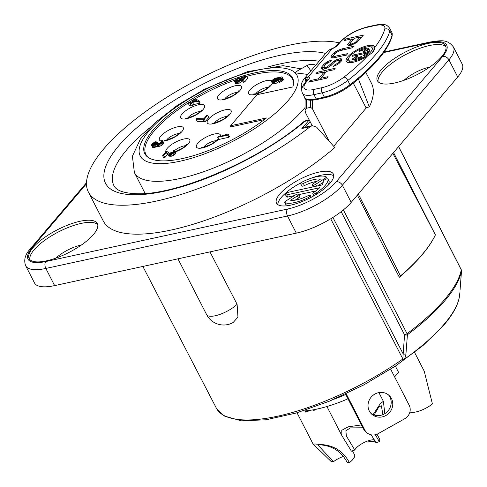 <?xml version="1.0" encoding="UTF-8"?>
<svg xmlns="http://www.w3.org/2000/svg" width="487" height="487" viewBox="0 0 487 487"><rect width="100%" height="100%" fill="white"/><g stroke="black" fill="none" stroke-linecap="round" stroke-linejoin="round"><path stroke-width="0.73" d="M230.631 125.743L256.99 94.728L292.839 86.942A83.034 27.582 152.8 0 0 292.486 77.743A83.034 27.582 152.8 0 0 206.031 91.172A83.034 27.582 152.8 0 0 144.785 153.655A83.034 27.582 152.8 0 0 192.633 155.919A83.034 27.582 152.8 0 0 266.486 117.964L230.631 125.743L231.185 126.815L264.331 119.619M310.809 70.944A10.221 1.041 -119.3 0 0 307.321 66.001A10.221 1.041 -119.3 0 0 306.731 65.66L297.8 70.664L295.128 72.837L307.863 74.414M80.075 221.268A38.321 12.729 -27.2 0 0 43.276 238.429A38.321 12.729 -27.2 0 0 29.165 258.585A38.321 12.729 -27.2 0 0 46.423 260.868A38.321 12.729 -27.2 0 0 83.222 243.707A38.321 12.729 -27.2 0 0 97.333 223.551A38.321 12.729 -27.2 0 0 80.075 221.268M428.298 43.404A38.321 12.729 -27.2 0 0 391.499 60.565A38.321 12.729 -27.2 0 0 377.388 80.726A38.321 12.729 -27.2 0 0 394.653 83.009A38.321 12.729 -27.2 0 0 431.452 65.848A38.321 12.729 -27.2 0 0 445.562 45.687A38.321 12.729 -27.2 0 0 428.298 43.404M290.909 205.106A31.935 10.611 -27.2 0 0 321.572 190.807A31.935 10.611 -27.2 0 0 333.333 174.011A31.935 10.611 -27.2 0 0 318.948 172.106A31.935 10.611 -27.2 0 0 288.28 186.405A31.935 10.611 -27.2 0 0 276.525 203.207A31.935 10.611 -27.2 0 0 290.909 205.106M353.306 83.149L366.181 108.029L333.68 146.27M365.987 107.645L369.335 106.921L358.402 78.955M312.283 125.658L316.593 127.119L334.812 147.555A150.739 50.07 152.8 0 1 196.979 223.07A150.739 50.07 152.8 0 1 103.293 221.037L88.421 192.103A150.739 50.07 -27.2 0 0 175.752 196.078A150.739 50.07 -27.2 0 0 310.122 126.711L301.861 128.501L304.095 127.436L312.283 125.658L310.122 126.711M365.84 72.362L371.429 83.234A150.739 50.07 152.8 0 1 369.335 106.921M329.224 141.236L312.35 108.631L310.56 107.341L306.542 108.23L305.063 110.482L305.879 113.441L312.21 125.676M339.062 42.826A150.739 50.07 -27.2 0 0 175.198 92.183A150.739 50.07 -27.2 0 0 88.421 192.103M301.964 91.86L301.228 84.038L303.407 79.655A15.328 11.268 40.4 0 1 305.927 77.64A3.835 2.496 62 0 0 305.988 81.743M305.927 77.64L308.204 77.001A6.386 2.106 152.6 0 1 308.648 79.363L306.408 81.999A3.835 2.819 -139.6 0 0 305.148 82.729C301.849 86.704 300.954 90.186 302.47 93.175A25.549 8.431 -27.4 0 0 313.938 94.63L316.16 98.916A25.549 8.431 152.6 0 1 304.685 97.461C306.402 99.245 306.773 101.326 316.994 99.506A1.278 0.755 -102.5 0 1 316.16 98.916L324.36 97.102A25.549 8.431 152.6 0 0 350.007 84.732A127.746 42.168 152.6 0 0 392.065 35.228A25.549 8.431 152.6 0 0 391.913 32.556L392.157 36.02A1.278 1.157 -164.9 0 0 392.065 35.228L389.85 30.949A127.746 42.168 152.6 0 1 347.791 80.446L350.007 84.732A1.278 0.584 -127.8 0 1 350.068 85.7C342.209 91.556 333.918 95.555 325.2 97.692A1.278 0.755 -102.5 0 1 324.36 97.102L322.144 92.816A25.549 8.431 -27.4 0 0 347.791 80.446A3.835 1.759 52.2 0 0 343.962 77.11A123.911 40.902 -27.4 0 0 367.734 55.731C372.616 52.937 374.972 50.167 374.801 47.416A15.968 5.272 -27.4 0 0 374.6 46.636A15.968 5.272 -27.4 0 0 367.429 45.723A15.968 5.272 -27.4 0 0 352.113 52.919A15.968 5.272 -27.4 0 0 346.239 61.313A15.968 5.272 -27.4 0 0 353.41 62.226A15.968 5.272 -27.4 0 0 367.734 55.731M374.801 47.416A123.911 40.902 -27.4 0 0 384.76 29.092A21.714 7.171 -27.4 0 0 374.874 25.586L366.674 27.4A21.714 7.171 -27.4 0 0 340.054 42.399L337.814 45.041A6.386 2.106 152.6 0 1 332.225 48.73L329.48 49.924A3.835 2.496 -118 0 1 329.973 49.522L326.96 51.932L303.407 79.655M350.451 42.984L350.202 43.641L351.498 43.958L355.206 42.533L360.216 37L354.445 38.278L350.451 42.984M354.585 60.838A13.283 4.383 -27.4 0 0 367.332 54.848A13.283 4.383 -27.4 0 0 372.22 47.866A13.283 4.383 -27.4 0 0 366.248 47.111A13.283 4.383 -27.4 0 0 353.507 53.095A13.283 4.383 -27.4 0 0 348.619 60.084A13.283 4.383 -27.4 0 0 354.585 60.838M360.526 56.851A1.278 0.42 -27.4 0 1 361.677 56.723A1.278 0.42 -27.4 0 1 360.557 57.77A10.537 3.482 -27.4 0 1 352.265 59.609A1.278 0.42 -27.4 0 1 352.119 59.511A1.278 0.42 -27.4 0 1 352.661 58.787L356.271 56.297A1.278 0.42 -27.4 0 1 357.994 55.847A1.278 0.42 -27.4 0 1 357.452 56.571L354.913 58.324A7.987 2.636 -27.4 0 0 360.526 56.851L360.91 57.594M367.575 50.471A1.278 0.42 -27.4 0 1 368.562 49.516A1.278 0.42 -27.4 0 1 369.852 49.321A1.278 0.42 -27.4 0 1 369.864 49.345A10.537 3.482 -27.4 0 1 365.287 55.11A1.278 0.42 -27.4 0 1 363.564 55.561A1.278 0.42 -27.4 0 1 364.106 54.83A7.987 2.636 -27.4 0 0 366.06 53.26L352.521 56.255A1.278 0.42 -27.4 0 1 351.949 56.182A1.278 0.42 -27.4 0 1 352.418 55.512A1.278 0.42 -27.4 0 1 353.641 54.94L367.18 51.945A7.987 2.636 -27.4 0 0 367.575 50.471L368.409 52.079A7.987 2.636 -27.4 0 1 368.44 52.444M360.277 50.173A10.537 3.482 -27.4 0 1 368.574 48.341A1.278 0.42 -27.4 0 1 368.72 48.438A1.278 0.42 -27.4 0 1 368.172 49.163L364.568 51.652A1.278 0.42 -27.4 0 1 362.839 52.103A1.278 0.42 -27.4 0 1 363.387 51.379L365.926 49.625A7.987 2.636 -27.4 0 0 360.313 51.098A1.278 0.42 -27.4 0 1 359.163 51.22A1.278 0.42 -27.4 0 1 360.277 50.173L360.672 50.934M351.389 45.188L348.905 45.535L347.998 45.133L347.681 44.396L352.131 38.79L344.053 40.579L345.313 39.094L363.405 35.088L356.922 42.357L351.389 45.188M332.724 57.959L331.604 57.801L330.904 57.156L331.641 55.183L333.924 52.87L337.911 50.38L342.008 48.87L353.939 46.228L352.679 47.714L338.995 50.94L334.794 53.68L333.498 55.573L333.638 56.145L334.368 56.389L347.633 53.655L346.373 55.141L332.724 57.959M335.543 64.57L337.753 63.073L339.013 61.587L339.122 60.358L337.406 60.54L334.642 61.952L330.929 65.587L326.935 68.083L323.051 69.343L321.931 69.184L321.231 68.539L321.968 66.567L325.091 63.261L327.294 61.77L331.598 60.017L330.338 61.496L325.961 64.077L324.281 66.055L323.965 67.535L325.852 67.516L327.428 66.768L334.155 61.058L336.535 59.724L339.823 58.799L341.15 58.702L341.85 59.353L341.326 61.076L338.836 63.639L336.84 64.887L333.303 66.469L334.563 64.984L335.543 64.57L335.945 65.331M317.134 72.259L335.226 68.259L333.96 69.738L326.649 71.358L320.763 78.291L328.074 76.672L326.814 78.157L308.721 82.157L309.982 80.672L318.449 78.803L324.342 71.869L315.874 73.744L317.134 72.259L317.694 73.342M347.681 44.396L348.083 45.169M348.351 43.246L349.179 44.853L350.208 43.647L351.048 45.261M348.808 45.492L349.179 44.853M352.131 38.79L352.844 40.159M345.313 39.094L345.873 40.178M352.405 39.313L353.83 38.997M360.49 37.523L361.531 37.298M331.866 57.837L333.51 55.621M333.638 56.145L334.502 57.764M339.262 60.93L339.95 61.965L339.122 60.358M322.193 69.221L323.825 66.969M339.299 60.705L341.697 60.333M324.61 72.393L326.04 72.076M319.892 79.685L320.884 78.523M350.549 43.964L351.206 45.224M351.498 43.958L352.016 44.956M352.649 43.702L353.075 44.524M354.019 43.197L354.366 43.879M355.206 42.533L355.553 43.203M356.222 41.705L356.648 42.527M360.216 37L360.812 38.144M330.977 56.334L331.75 57.819M331.641 55.183L332.475 56.784M332.487 54.191L333.315 55.798M333.924 52.87L334.514 54.008M335.531 51.707L336.006 52.62M337.911 50.38L338.362 51.245M339.871 49.54L340.358 50.484M342.008 48.87L342.568 49.948M334.368 56.389L335.026 57.649M335.701 56.291L336.261 57.375M336.736 63.9L337.144 64.692M337.753 63.073L338.24 64.01M339.013 61.587L339.676 62.866M321.304 67.717L322.077 69.209M321.968 66.567L322.802 68.174M323.654 64.588L324.36 65.958M325.091 63.261L325.681 64.406M327.294 61.77L327.763 62.677M329.851 60.601L330.32 61.508M323.965 67.535L324.707 68.977M324.695 67.772L325.231 68.807M325.852 67.516L326.284 68.357M327.428 66.768L327.842 67.571M328.828 65.855L329.297 66.762M330.052 64.777L330.6 65.824M331.318 63.292L331.994 64.607M332.542 62.22L333.132 63.359M334.155 61.058L334.624 61.971M336.535 59.724L337.028 60.68M338.282 59.14L338.915 60.364M339.823 58.799L340.656 60.406M341.15 58.702L341.801 59.956M334.563 64.984L334.989 65.806M320.763 78.291L321.323 79.369M309.982 80.672L310.542 81.755M318.449 78.803L319.009 79.88M324.342 71.869L325.048 73.239M372.22 52.614A13.283 4.383 -27.4 0 0 373.048 49.473L372.22 47.866M348.619 60.084L349.453 61.685A13.283 4.383 -27.4 0 0 350.792 62.634M374.807 47.549A15.968 5.272 -27.4 0 0 370.875 46.916M348.619 58.434A15.968 5.272 -27.4 0 0 346.866 62.007M354.597 59.633L355.327 59.128M369.469 51.086A1.278 0.42 -27.4 0 0 368.409 52.079M366.394 53.905L367.058 53.759M367.076 49.924A10.537 3.482 -27.4 0 0 366.157 50.076M354.913 58.324L355.51 59.481M367.18 51.945L367.782 53.107M366.06 53.26L366.534 54.185M365.926 49.625L366.34 50.429M309.251 119.954L301.861 128.501M306.286 120.411L303.9 121.58L306.286 120.411L309.166 119.79M97.729 224.702A38.321 12.729 152.8 0 0 81.171 223.411A38.321 12.729 -27.2 0 0 45.735 239.592A38.321 12.729 -27.2 0 0 29.865 259.577M55.822 258.147A22.353 7.427 -27.2 0 1 81.049 245.058A22.353 7.427 152.8 0 1 81.457 244.973M86.485 183.757L32.032 247.846A5.107 3.756 -139.6 0 0 30.34 248.82C25.105 254.458 23.553 260.119 25.683 265.792L34.498 282.941A44.713 14.853 -27.2 0 0 54.635 285.601L296.315 233.139A44.713 14.853 -27.2 0 0 351.188 202.391L457.737 76.989A44.713 14.853 -27.2 0 0 462.254 64.205L453.446 47.056C447.188 38.698 440.309 40.591 429.978 42.04L384.097 51.999M429.686 67.109A22.353 7.427 152.8 0 0 429.272 67.194A22.353 7.427 -27.2 0 0 404.046 80.282M378.095 81.719A38.321 12.729 -27.2 0 1 393.959 61.733A38.321 12.729 -27.2 0 1 429.4 45.547A38.321 12.729 152.8 0 1 445.958 46.837M378.904 234.217A146.465 48.651 -27.2 0 0 379.361 233.821L378.947 234.308L358.28 194.039M392.881 153.32L435.36 234.862A146.465 48.651 -27.2 0 1 400.43 275.971L379.361 233.821M435.378 234.856L393.551 152.528M400.43 275.971L399.322 277.273A150.294 49.924 -27.2 0 0 435.421 234.844M357.367 195.117L399.322 277.273M461.506 270.863A2.557 1.516 -175.9 0 1 461.512 271.009A2.557 1.516 -175.9 0 1 461.499 271.082A2.557 2.332 10.7 0 0 461.262 269.889L398.567 146.63M332.919 217.427L403.163 353.909L404.563 334.861A2.557 0.858 -27.2 0 0 407.059 333.686A2.557 1.09 53.2 0 1 407.424 334.727A149.765 49.747 -27.2 0 0 461.499 271.082L460.045 290.167L461.512 271.009A2.557 2.557 0 0 0 461.238 269.664A2.557 0.846 -27 0 1 461.262 269.889A150.106 49.857 152.8 0 1 407.059 333.686L343.378 209.921M459.825 292.772L459.667 294.726A135.368 44.962 152.8 0 1 444.308 324.013A135.368 44.962 152.8 0 1 403.248 360.039C404.746 358.876 405.647 356.807 405.957 353.824L407.424 334.727A2.557 1.528 4 0 1 404.563 334.861L341.18 211.668M347.98 398.792A74.091 24.612 152.8 0 1 302.671 411.034M394.61 376.883L398.524 372.275L395.365 366.127M305.172 410.888L305.879 412.258L310.158 410.316M313.336 409.804L313.683 410.474L316.386 409.208M306.311 410.784L306.95 412.026M314.346 409.616L314.632 410.182M374.947 440.814L374.649 441.161A15.968 5.302 152.8 0 1 368.032 440.875M374.649 441.161L373.992 439.804M373.133 414.577L380.481 403.388L383.397 401.355L384.809 413.658M382.892 414.638L381.37 405.793L378.892 406.828L374.132 414.973M349.416 462.65L347.237 462.522C338.495 445.757 323.922 445.295 319.496 444.71L317.901 445.027L333.431 461.725L331.251 461.597L313.086 444.034L315.381 444.004C321.663 444.905 339.135 443.2 349.416 462.65A15.968 5.302 -27.2 0 0 354.536 454.821L352.466 450.798M333.431 461.725A12.138 4.03 152.8 0 1 343.341 456.489M414.559 352.369L424.238 371.21L432.419 403.954A15.968 5.302 152.8 0 1 412.093 412.392A15.968 5.302 -27.2 0 1 409.908 411.978M362.882 427.793L350.36 427.903L345.861 430.782L346.385 435.999L354.749 450.018L351.395 451.169L341.844 435.555L341.764 430.301L348.089 426.862L361.403 424.92M375.319 434.757L379.343 441.618A15.968 5.302 -27.2 0 0 379.574 439.091L377.054 434.191M379.343 441.618L375.988 442.762L371.197 434.83M354.749 450.018A12.138 4.03 152.8 0 1 368.038 440.875A12.138 4.03 -27.2 0 1 374.406 439.852M390.659 369.201L409.171 405.221A10.221 9.582 -45.3 0 1 404.709 418.765L378.107 433.68A10.221 9.582 -45.3 0 1 366.51 432.371A10.221 9.582 -45.3 0 1 364.83 430.076L346.166 393.764M369.304 411.004A12.772 11.98 -45.3 0 1 373.304 395.109A12.772 11.98 -45.3 0 1 389.375 395.706A12.772 11.98 -45.3 0 1 391.475 398.573A12.772 11.98 -45.3 0 1 387.482 414.467A12.772 11.98 -45.3 0 1 371.411 413.871A12.772 11.98 -45.3 0 1 369.304 411.004M388.547 394.963A12.772 11.98 -45.3 0 1 389.898 397.015A12.772 11.98 -45.3 0 1 386.368 412.538A12.772 11.98 -45.3 0 1 370.656 413.049M366.51 432.371L364.933 430.806A10.221 9.582 -45.3 0 1 363.253 428.511L345.545 394.056M209.97 251.882L237.108 304.308L237.966 317.116L233.139 322.504A19.163 19.163 0 0 1 206.622 314.608A19.163 6.368 -27.2 0 0 219.296 314.614A19.163 6.368 -27.2 0 0 237.108 304.308M330.71 218.797L402.871 359.004L403.163 353.909A2.557 1.534 4.5 0 0 405.957 353.824M333.741 175.831A31.935 10.611 -27.2 0 0 320.598 175.32A31.935 10.611 -27.2 0 0 309.702 178.747M301.556 182.479A31.935 10.611 -27.2 0 0 277.767 204.601M285.467 194.727A2.685 0.889 -27.2 0 0 286.679 194.891L319.661 187.726A19.675 6.532 152.8 0 1 314.054 192.207A2.685 0.889 -27.2 0 0 312.837 193.783A2.685 0.889 -27.2 0 0 316.392 192.901A25.038 8.316 -27.2 0 0 328.043 179.192A2.685 0.889 -27.2 0 0 328.007 179.088A2.685 0.889 -27.2 0 0 325.359 179.447A2.685 0.889 -27.2 0 0 323.204 181.438A19.675 6.532 152.8 0 1 322.017 184.957L289.035 192.115A2.685 0.889 -27.2 0 0 286.459 193.321A2.685 0.889 -27.2 0 0 285.467 194.727L286.569 196.87A2.685 0.889 -27.2 0 0 287.78 197.034L294.428 195.591M298.902 194.617L315.862 190.934M327.733 185.663A25.038 8.316 -27.2 0 0 329.139 181.334A2.685 0.889 -27.2 0 0 329.109 181.231A2.685 0.889 -27.2 0 0 329.048 181.146M300.674 183.806L301.776 185.949A2.685 0.889 -27.2 0 0 304.448 185.577L303.352 183.435A19.675 6.532 152.8 0 1 320.409 179.131L313.61 183.441A2.685 0.889 -27.2 0 0 312.24 185.109A2.685 0.889 -27.2 0 0 315.643 184.323L324.792 178.528A2.685 0.889 -27.2 0 0 326.162 176.86A2.685 0.889 -27.2 0 0 325.973 176.696A25.038 8.316 -27.2 0 0 302.768 181.73A2.685 0.889 -27.2 0 0 300.674 183.806A2.685 0.889 -27.2 0 0 303.352 183.435M316.921 181.341A19.675 6.532 -27.2 0 0 304.448 185.577M317.627 185.912L323.173 182.4M295.14 200.157L298.452 198.063A2.685 0.889 -27.2 0 0 299.815 196.389L298.714 194.246A2.685 0.889 -27.2 0 0 295.311 195.031L286.161 200.827A2.685 0.889 -27.2 0 0 284.792 202.495A2.685 0.889 -27.2 0 0 284.986 202.659A25.038 8.316 -27.2 0 0 308.186 197.625A2.685 0.889 -27.2 0 0 310.28 195.549A2.685 0.889 -27.2 0 0 307.607 195.92A19.675 6.532 152.8 0 1 290.544 200.23L297.35 195.92A2.685 0.889 -27.2 0 0 298.714 194.246M284.792 202.495L285.893 204.637A2.685 0.889 -27.2 0 0 286.088 204.802A25.038 8.316 -27.2 0 0 289.26 205.435M293.424 80.653A83.034 27.582 -27.2 0 0 293.113 80.361M146.544 155.682A83.034 27.582 -27.2 0 0 146.605 156.108M216.21 140.737A8.303 2.758 -27.2 0 0 214.25 140.962A8.303 2.758 -27.2 0 0 203.669 147.184M185.669 145.747A8.303 2.758 -27.2 0 0 183.709 145.978A8.303 2.758 -27.2 0 0 174.857 150.386L174.102 151.895L171.29 153.764L168.691 154.148L166.317 152.419L163.699 155.499L162.628 155.73L165.994 151.774L167.065 151.542L169.805 153.46L170.474 153.49L172.441 152.614L173.749 151.08L173.147 150.757L174.376 150.136L176.014 152.875L174.425 154.75L172.392 155.907L169.793 156.29L167.418 154.562L164.801 157.642L163.729 157.879L162.628 155.73M179.161 133.596A8.303 2.758 -27.2 0 0 177.195 133.828A8.303 2.758 -27.2 0 0 166.615 140.049M200.407 111.493A8.303 2.758 -27.2 0 0 198.44 111.724A8.303 2.758 -27.2 0 0 187.86 117.939M237.279 92.457A8.303 2.758 -27.2 0 0 235.312 92.682A8.303 2.758 -27.2 0 0 224.732 98.904M268.325 87.331A8.303 2.758 -27.2 0 0 266.359 87.557A8.303 2.758 -27.2 0 0 255.778 93.778M226.997 116.539A8.303 2.758 -27.2 0 0 225.037 116.77A8.303 2.758 -27.2 0 0 214.45 122.986M230.875 126.212L230.454 126.705L231.057 126.577M293.521 83.332A82.394 27.369 -27.2 0 0 292.468 79.107A82.394 27.369 -27.2 0 0 246.806 76.337M240.541 78.23A82.394 27.369 -27.2 0 0 239.604 78.535M235.136 80.057A82.394 27.369 -27.2 0 0 145.905 154.434A82.394 27.369 -27.2 0 0 148.724 157.745M161.252 141.796L160.868 141.041L162.098 140.42L163.687 142.813L162.244 144.925L160.211 146.082L158.068 146.544L157.344 146.167L153.807 147.652L152.802 147.598L151.5 144.87L152.997 143.111L156.071 141.547L152.827 144.134L152.601 144.816L154.032 144.773L153.387 143.476M198.885 100.492L199.987 102.641L199.427 103.299L193.643 104.553L192.706 105.655L191.421 105.935L190.32 103.792L191.257 102.69L188.256 103.341L188.816 102.684L191.817 102.033L194.057 99.391L195.342 99.111L198.885 100.492L198.325 101.156L192.542 102.41L191.604 103.512L190.32 103.792M191.007 105.125L189.358 105.484L188.256 103.341M228.324 134.473L229.426 136.616L228.866 137.279L218.797 139.465L217.695 137.322L218.255 136.658L226.607 134.85L225.67 134.515L227.386 134.138L228.324 134.473L227.764 135.136L217.695 137.322M207.681 115.273L208.783 117.416L205.423 121.373L197.217 121.36L196.121 119.218L196.681 118.56L203.81 118.804L206.61 115.504L207.681 115.273L204.321 119.23L196.121 119.218M242.757 80.696L240.401 82.65L236.262 83.819L235.69 83.673L234.411 81.122L235.227 79.959L239.196 77.75L235.732 80.385L235.726 81.019L237.157 80.976L240.018 79.454L241.126 77.33L246.696 76.124L243.518 79.862L242.447 80.093L245.156 76.903L241.729 77.646L241.905 78.06L241.089 79.223L238.161 81.025L236.049 81.664L234.588 81.53M246.696 76.124L247.798 78.267L244.62 82.005L243.549 82.236L242.447 80.093M278.734 81.743L276.379 83.186L273.17 83.88L272.592 83.74L271.49 81.597L271.569 80.684L274.966 78.328L281.608 76.885L282.18 77.031L282.107 77.944L279.94 79.673L278.065 80.434L280.567 78.73L281.042 77.549L278.418 77.756L278.461 78.736L276.202 80.574L274.023 81.493L271.49 81.597M282.18 77.031L283.458 79.588L282.15 81.128L279.167 82.583L278.065 80.434M152.802 147.598L151.554 145.217M156.796 142.959L156.071 141.547M156.309 143.464L155.603 142.094M155.883 143.854L155.085 142.301M155.298 144.231L154.47 142.612M154.872 144.444L154.069 142.88M153.241 144.943L152.827 144.134M154.032 144.773L156.936 142.794L157.794 142.612L157.526 143.744L159.456 143.324L161.221 141.863L161.471 141.364L160.868 141.041M158.372 143.738L157.794 142.612M157.782 143.756L157.417 143.05M163.735 143.16L162.64 141.017L161.142 142.776L159.109 143.939L156.966 144.402L156.242 144.024L154.513 145.023L151.701 145.455M162.585 140.67L162.64 141.017M163.297 143.884L162.195 141.741M163.115 144.103L162.013 141.96M162.244 144.925L161.142 142.776M161.44 145.455L160.339 143.312M160.211 146.082L159.109 143.939M159.261 146.38L158.159 144.231M158.829 146.471L157.727 144.329M158.068 146.544L156.966 144.402M157.611 146.465L156.51 144.322M157.344 146.167L156.242 144.024M156.449 146.806L155.347 144.663M155.615 147.165L154.513 145.023M154.665 147.464L153.563 145.321M153.807 147.652L152.711 145.51M153.259 147.677L152.157 145.534M194.69 99.884L193.102 101.753L197.174 100.87L194.69 99.884L195.397 101.253M275.009 80.739L276.829 79.631L277.401 78.34L275.234 78.632L273.201 79.789L272.629 81.079L275.009 80.739M199.427 103.299L198.325 101.156M193.643 104.553L192.542 102.41M192.706 105.655L191.604 103.512M225.919 134.996L225.67 134.515M228.866 137.279L227.764 135.136M173.53 151.512L173.147 150.757M176.014 152.875L174.912 150.733M175.576 153.6L174.474 151.457M175.204 154.038L174.102 151.895M174.425 154.75L173.323 152.601M173.622 155.28L172.526 153.137M172.392 155.907L171.29 153.764M171.442 156.205L170.34 154.056M171.016 156.297L169.914 154.154M170.249 156.37L169.147 154.227M169.793 156.29L168.691 154.148M167.418 154.562L166.317 152.419M164.801 157.642L163.699 155.499M204.351 121.61L203.249 119.467M205.423 121.373L204.321 119.23M244.62 82.005L243.518 79.862M242.782 79.698L241.729 77.646M242.763 79.722L241.905 78.06M242.751 80.708L241.649 78.565M242.191 81.366L241.089 79.223M241.509 81.962L240.408 79.819M240.401 82.65L239.3 80.507M239.263 83.167L238.161 81.025M238.003 83.618L236.907 81.475M237.151 83.807L236.049 81.664M236.262 83.819L235.16 81.676M240.054 79.418L239.196 77.75M239.427 79.947L238.636 78.407M238.447 80.483L237.595 78.815M237.686 80.793L236.883 79.241M236.962 81.019L236.298 79.728M236.092 81.079L235.732 80.385M240.688 78.529L240.475 78.103M274.053 83.867L272.951 81.725M275.125 83.636L274.023 81.493M273.17 83.88L272.069 81.737M283.458 79.588L282.357 77.439M283.209 80.087L282.107 77.944M282.831 80.532L281.73 78.383M282.15 81.128L281.048 78.979M281.042 81.816L279.94 79.673M279.903 82.333L278.801 80.185M280.981 78.237L280.591 77.47M280.634 78.65L280.037 77.494M279.702 79.326L278.85 77.664M279.374 79.521L278.716 78.23M278.96 79.704L278.461 78.736M278.387 80.057L277.992 79.284M278.412 82.023L277.31 79.88M277.304 82.717L276.202 80.574M276.379 83.186L275.277 81.043M277.487 78.845L277.158 78.212M277.14 79.265L276.61 78.243M276.671 79.746L275.971 78.383M276.032 80.185L275.234 78.632M275.24 80.623L274.4 78.991M274.473 80.921L273.694 79.411M273.864 81.079L273.201 79.789M272.83 81.116L272.543 80.556M288.115 100.62A88.141 29.275 -27.2 0 0 295.128 72.837A88.141 29.275 -27.2 0 0 177.81 105.989A88.141 29.275 -27.2 0 0 163.279 163.589A88.141 29.275 -27.2 0 0 288.115 100.62M301.039 68.85L283.075 65.672L247.518 71.65L204.351 89.31L177.548 105.18L155.268 122.584L140.396 139.045L132.403 156.211L134.388 172.544A100.919 33.524 -27.2 0 0 208.783 169.86A100.919 33.524 -27.2 0 0 303.693 109.149A100.919 33.524 -27.2 0 0 305.081 107.481M32.032 247.846A39.599 13.155 -27.2 0 0 45.863 261.525L287.543 209.063A39.599 13.155 -27.2 0 0 336.146 181.828L442.689 56.431A39.599 13.155 -27.2 0 0 428.858 42.746L383.707 52.547M325.663 53.46A131.496 43.678 -27.2 0 0 155.402 113.087A131.496 43.678 -27.2 0 0 130.656 194.654A131.496 43.678 -27.2 0 0 305.093 121.251L308.685 120.472A1.278 0.937 -139.6 0 1 309.616 120.666M310.067 121.525L305.258 127.186M312.38 100.188L312.35 108.631M306.542 108.23L306.573 99.305M305.069 110.354L305.112 99.713A3.835 1.096 0.2 0 1 306.061 98.995M337.814 45.041A3.835 2.819 -139.6 0 0 336.554 45.772C337.388 45.431 332.944 48.493 332.438 48.396A3.835 0.956 -112.2 0 0 332.225 48.73L308.204 77.001A3.835 3.208 94.9 0 0 306.694 80.915M329.48 49.924A15.328 11.268 -139.6 0 0 326.96 51.932M310.59 100.219L310.56 107.341M349.836 85.761A1.278 0.584 -127.8 0 0 350.068 85.7C373.809 67.103 387.835 50.538 392.157 36.02M325.474 97.516A1.278 0.755 -102.5 0 1 325.2 97.692L316.994 99.506M308.648 79.363A3.835 2.819 -139.6 0 0 307.394 80.093L305.148 82.729M306.408 81.999A21.714 7.171 -27.4 0 0 313.963 89.438A3.835 2.271 77.5 0 0 313.938 94.63L322.144 92.816A3.835 2.271 77.5 0 1 322.163 87.623A21.714 7.171 -27.4 0 0 343.962 77.11M313.963 89.438L322.163 87.623M384.76 29.092A3.835 3.464 15.1 0 1 389.85 30.949A25.549 8.431 -27.4 0 0 389.697 28.276L391.913 32.556M374.874 25.586A3.835 2.271 -102.5 0 1 375.714 25.056L367.508 26.87C355.76 29.999 346.19 35.417 338.794 43.13L336.554 45.772M366.674 27.4A3.835 2.271 -102.5 0 1 367.508 26.87M340.054 42.399A3.835 2.819 -139.6 0 0 338.794 43.13M352.661 58.787L353.142 59.718M356.271 56.297L356.685 57.095M364.106 54.83L364.471 55.53M353.641 54.94L354.14 55.902M363.387 51.379L363.746 52.079M319.046 61.246A125.11 41.553 -27.2 0 0 268.027 66.914M150.215 127.46A125.11 41.553 -27.2 0 0 113.988 185.772C116.423 190.691 124.246 193.345 137.45 193.741C177.371 195.165 259.936 159.785 303.9 121.58M25.683 265.792A44.713 14.853 -27.2 0 0 45.827 268.453L287.5 215.991A44.713 14.853 -27.2 0 0 342.373 185.243L448.923 59.84A44.713 14.853 -27.2 0 0 453.446 47.056M45.863 261.525A5.107 3.019 77.8 0 0 45.827 268.453L54.635 285.601M287.543 209.063A5.107 3.019 77.8 0 0 287.5 215.991L296.315 233.139M336.146 181.828A5.107 3.756 40.4 0 1 342.373 185.243L351.188 202.391M442.689 56.431A5.107 3.756 40.4 0 1 448.923 59.84L457.737 76.989M428.858 42.746A5.107 3.019 -102.2 0 1 429.978 42.04M459.667 294.726C458.797 303.614 453.567 313.695 443.961 324.975L423.191 345.368L395.718 365.895L363.679 384.974L329.602 401.111L296.175 413.025L265.999 419.782L241.351 420.829L223.892 415.898L216.374 408.197A135.715 45.078 152.8 0 0 402.871 359.004A2.557 0.937 54.8 0 1 403.248 360.039M444.929 323.283A133.158 44.232 152.8 0 1 443.115 325.468M334.356 399.097A77.214 25.647 -27.2 0 0 345.77 394.494M363.253 428.511L364.83 430.076M287.78 197.034L286.679 194.891M329.139 181.334L328.043 179.192M316.934 193.96L316.392 192.901M325.286 179.484L324.792 178.528M316.574 186.137L315.643 184.323M298.452 198.063L297.35 195.92M308.685 198.593L308.186 197.625M286.088 204.802L284.986 202.659M220.422 136.19A13.411 4.456 -27.2 0 0 214.292 134.035A13.411 4.456 -27.2 0 0 197.832 143.263A13.411 4.456 -27.2 0 0 202.513 147.896A13.411 4.456 -27.2 0 0 218.602 139.093M175.606 151.834A13.411 4.456 -27.2 0 0 189.236 142.612A13.411 4.456 -27.2 0 0 183.751 139.051A13.411 4.456 -27.2 0 0 171.083 144.901A13.411 4.456 -27.2 0 0 165.854 151.938M169.525 153.265A13.411 4.456 -27.2 0 0 171.929 152.918M162.816 141.127A13.411 4.456 -27.2 0 0 165.458 140.761A13.411 4.456 -27.2 0 0 181.925 131.539A13.411 4.456 -27.2 0 0 177.238 126.9A13.411 4.456 -27.2 0 0 162.682 134.235A13.411 4.456 -27.2 0 0 160.929 140.974M198.483 104.796A13.411 4.456 -27.2 0 0 182.022 114.019A13.411 4.456 -27.2 0 0 186.71 118.658A13.411 4.456 -27.2 0 0 203.17 109.429A13.411 4.456 -27.2 0 0 198.483 104.796M235.355 85.755A13.411 4.456 -27.2 0 0 218.894 94.983A13.411 4.456 -27.2 0 0 223.582 99.616A13.411 4.456 -27.2 0 0 240.042 90.393A13.411 4.456 -27.2 0 0 235.355 85.755M271.594 80.653A13.411 4.456 -27.2 0 0 266.401 80.635A13.411 4.456 -27.2 0 0 249.941 89.858A13.411 4.456 -27.2 0 0 254.622 94.49A13.411 4.456 -27.2 0 0 272.367 83.295M225.073 109.843A13.411 4.456 -27.2 0 0 208.613 119.065A13.411 4.456 -27.2 0 0 213.3 123.704A13.411 4.456 -27.2 0 0 229.761 114.475A13.411 4.456 -27.2 0 0 225.073 109.843M145.132 193.455L134.388 172.544M315.716 65.167A10.221 10.221 0 0 0 306.731 65.66M305.112 99.713L304.765 97.607M302.47 93.175L304.685 97.461M389.697 28.276C387.062 24.831 384.833 23.339 375.714 25.056M332.438 48.396L329.973 49.522M86.503 182.722L30.34 248.82M398.622 146.563L461.238 269.664M378.904 392.613L383.397 401.355M297.021 412.775L313.086 444.034M326.929 406.523L341.844 435.555M216.374 408.197L142.861 266.45M206.622 314.608L177.956 258.834M329.109 181.231L328.007 179.088M313.878 195.804L312.837 193.783M327.191 178.863L326.162 176.86M313.153 186.88L312.24 185.109M311.187 197.302L310.28 195.549M217.744 139.02C218.249 139.13 212.953 143.683 210.293 144.682L203.633 147.19L201.381 147.427M173.092 152.206L170.84 152.443M175.448 151.536L183.075 147.744L187.203 144.03M180.689 131.88C181.194 131.995 175.904 136.549 173.238 137.541L166.578 140.055L164.326 140.293M201.935 109.776C202.44 109.885 197.15 114.439 194.483 115.437L187.824 117.945L185.571 118.183M238.807 90.74C239.312 90.85 234.022 95.403 231.355 96.402L224.696 98.91L222.443 99.147M269.853 85.615C270.358 85.724 265.068 90.278 262.402 91.276L255.742 93.784L253.49 94.021M228.525 114.822C229.036 114.932 223.74 119.485 221.074 120.484L214.42 122.998L212.162 123.229M145.905 154.434L146.916 156.4M292.468 79.107L293.478 81.073"/></g></svg>

